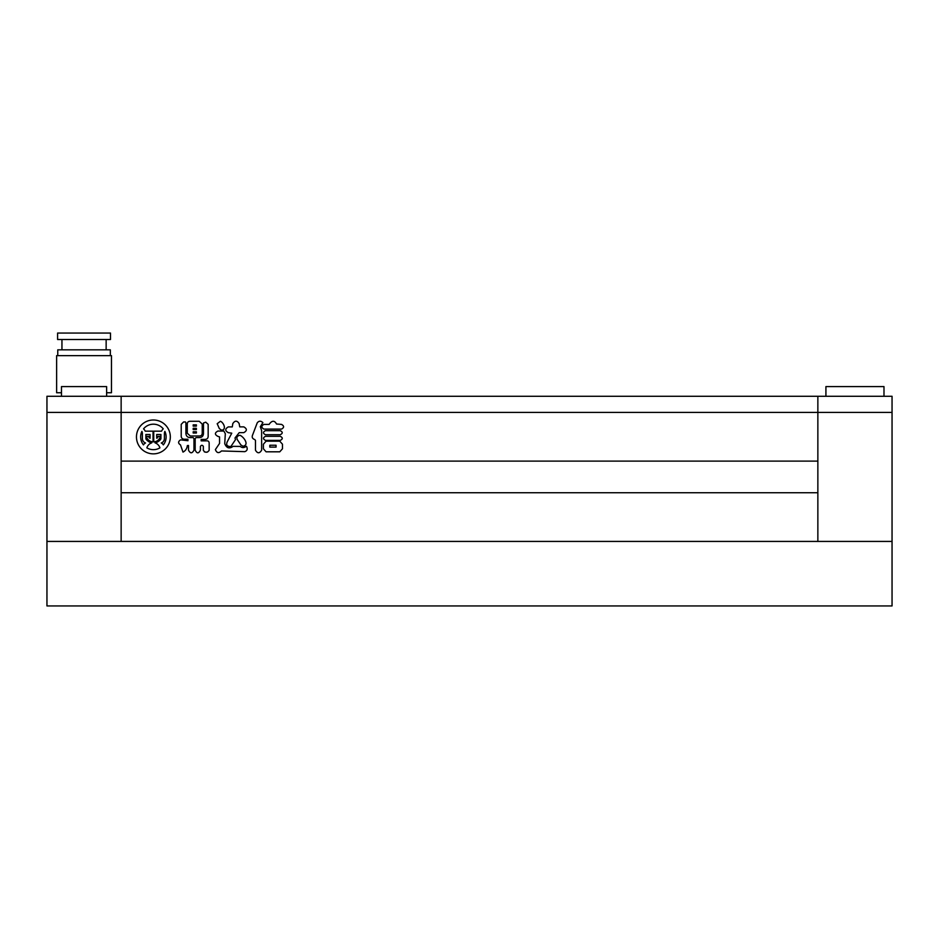 <?xml version="1.0" encoding="UTF-8"?>
<svg xmlns="http://www.w3.org/2000/svg" width="939" height="939" viewBox="0 0 939 939"><rect width="100%" height="100%" fill="white"/><g stroke="black" fill="none" stroke-linecap="round" stroke-linejoin="round"><path stroke-width="1.41" d="M136.46 436.917A16.937 16.937 0 0 0 153.397 453.854A16.937 16.937 0 0 0 170.323 436.917A16.937 16.937 0 0 0 153.397 419.991A16.937 16.937 0 0 0 136.46 436.917M156.719 438.267A2.019 2.019 0 0 0 158.104 436.353L160.064 436.353L160.064 437.034A1.995 1.995 0 0 1 159.865 437.903A6.996 6.996 0 0 1 153.738 441.846L153.738 431.165L161.543 431.165A8.674 8.674 0 0 1 163.245 428.841A12.747 12.747 0 0 0 143.55 428.841A8.674 8.674 0 0 1 145.252 431.165L153.045 431.165L153.045 441.846A6.996 6.996 0 0 1 146.93 437.903A1.995 1.995 0 0 1 146.73 437.034L146.73 436.353L148.691 436.353A2.019 2.019 0 0 0 150.064 438.267L150.064 434.487L145.874 434.487L145.874 438.501A1.35 1.35 0 0 0 146.155 439.323A9.695 9.695 0 0 0 151.719 442.868A7.688 7.688 0 0 0 146.848 447.856A12.747 12.747 0 0 0 159.935 447.856A7.688 7.688 0 0 0 155.064 442.868A9.695 9.695 0 0 0 160.639 439.323A1.35 1.35 0 0 0 160.921 438.501L160.921 434.487L156.719 434.487L156.719 438.267M163.327 444.898A12.747 12.747 0 0 0 164.865 431.388A5.352 5.352 0 0 0 164.395 433.572L164.395 438.583A4.672 4.672 0 0 1 161.262 442.997A4.495 4.495 0 0 1 163.327 444.898M265.502 440.379C262.85 439.029 262.85 437.68 265.502 436.318L280.28 436.318C282.932 437.656 282.932 439.018 280.28 440.379L265.502 440.379M263.906 424.405L269.153 424.405L269.61 423.677C272.287 420.367 274.587 420.472 276.536 424.017L281.536 424.405C284.259 425.966 284.259 427.538 281.536 429.1L263.906 429.1C261.183 427.527 261.183 425.954 263.906 424.405M195.171 450.098L195.171 438.63L195.969 437.597L199.15 437.597C201.932 437.527 203.376 436.107 203.47 433.349L203.47 423.019L205.747 422.163L208.165 424.346L208.165 435.719C208.294 438.079 207.214 439.311 204.937 439.417L201.169 439.417L201.134 440.849L206.31 440.849C208.282 440.661 209.233 441.553 209.151 443.537L209.151 450.368C207.214 452.891 205.265 452.891 203.34 450.368L203.34 446.342C202.308 444.91 201.333 444.945 200.406 446.448L200.406 450.098C198.657 453.748 196.92 453.748 195.171 450.098M187.284 433.231L187.284 424.088C187.342 422.198 188.328 421.259 190.241 421.271L199.209 421.271L202.225 424.088L202.225 433.231C202.131 435.109 201.122 436.025 199.209 435.989L190.241 435.989L187.284 433.231M254.68 439.511L255.478 440.403L255.478 450.204C257.486 453.596 259.54 453.596 261.629 450.204L261.629 430.567L260.314 426.705L262.885 422.585C260.76 420.66 258.859 420.766 257.192 422.914L252.708 434.734C251.652 437.081 252.309 438.677 254.68 439.511M892.05 412.409L892.05 541.427L817.857 541.427L817.857 461.108L121.143 461.108L121.143 396.281L817.857 396.281L817.857 412.409L817.857 396.281L892.05 396.281L892.05 412.409L121.143 412.409L121.143 541.427L121.143 492.729L817.857 492.729L121.143 492.729L121.143 461.108L817.857 461.108L817.857 412.409L817.857 541.427L46.95 541.427L46.95 605.937L892.05 605.937L892.05 541.427L46.95 541.427L46.95 396.281L121.143 396.281L121.143 412.409L46.95 412.409M220.395 421.282L217.179 423.724L219.362 428.642L221.616 430.203C226.933 429.71 223.505 422.339 220.395 421.282M235.032 437.95L239.222 432.644L243.788 432.644C247.18 430.719 247.18 428.794 243.8 426.869L239.727 426.869L239.163 423.595C237.074 420.39 234.961 420.39 232.813 423.595L232.285 426.905L228.33 426.905C224.926 428.83 224.926 430.755 228.318 432.679L231.769 433.172L227.367 441.565C225.818 444.851 226.98 446.518 230.853 446.553L235.466 439.698L235.032 437.95M237.215 439.475C236.335 437.163 237.262 435.766 239.997 435.297C243.518 436.682 249.821 444.933 242.978 446.248L240.877 444.933L237.215 439.475M187.342 445.591C186.943 448.654 185.499 450.826 182.999 452.105L180.488 444.898C177.964 443.267 177.976 441.588 180.546 439.863L187.941 440.72L187.906 439.241L184.443 439.241C182.154 439.135 181.086 437.903 181.215 435.543L181.215 424.346L183.563 421.963L185.429 421.963L185.91 422.75L185.91 433.478C186.145 436.189 187.647 437.562 190.406 437.597L193.188 437.597L193.962 438.595L193.962 450.133C192.131 453.666 190.3 453.666 188.504 450.133L188.504 445.485L187.342 445.591M217.93 431.048L223.881 431.048L225.313 433.724L224.738 443.678C226.616 448.161 229.386 449.053 233.06 446.342L240.267 446.436C242.051 447.915 243.929 447.95 245.877 446.553L246.476 446.307C247.837 449.006 247.262 450.79 244.739 451.659L221.498 450.955C218.764 453.525 216.733 453.056 215.383 449.581L219.55 443.443L219.55 436.905L217.93 436.377C214.585 434.593 214.585 432.809 217.93 431.048M265.467 430.672L280.245 430.672C282.897 432.022 282.897 433.372 280.245 434.734L265.467 434.734C262.814 433.372 262.814 432.022 265.467 430.672M266.077 451.812L263.413 448.783L263.413 444.206L266.077 441.177L279.775 441.177L282.475 444.206L282.475 448.783L279.775 451.812L266.077 451.812M196.392 433.02L196.392 431.764L193.188 431.764L193.188 433.02L196.392 433.02M196.392 429.569L196.392 428.313L193.188 428.313L193.188 429.569L196.392 429.569M193.188 424.862L193.188 426.118L196.392 426.118L196.392 424.862L193.188 424.862M207.589 452.046L206.24 452.175M205.265 452.117L204.35 451.87M269.822 445.239L269.822 447.117L276.054 447.117L276.054 445.239L269.822 445.239M141.918 431.388A12.747 12.747 0 0 0 143.456 444.898A4.495 4.495 0 0 1 145.533 442.997A4.672 4.672 0 0 1 142.388 438.583L142.388 433.572A5.352 5.352 0 0 0 141.918 431.388M57.596 339.507L110.497 339.507L110.497 333.063L57.596 333.063L57.596 339.507M57.76 355.635L57.76 349.836L110.333 349.836L110.333 355.635M106.623 392.737L111.459 392.737L111.459 355.635L56.622 355.635L56.622 392.737L61.469 392.737M61.469 396.281L61.469 386.598L106.623 386.598L106.623 396.281M825.921 396.281L825.921 386.598L883.986 386.598L883.986 396.281M61.951 349.836L61.951 339.507M106.142 349.836L106.142 339.507"/></g></svg>
